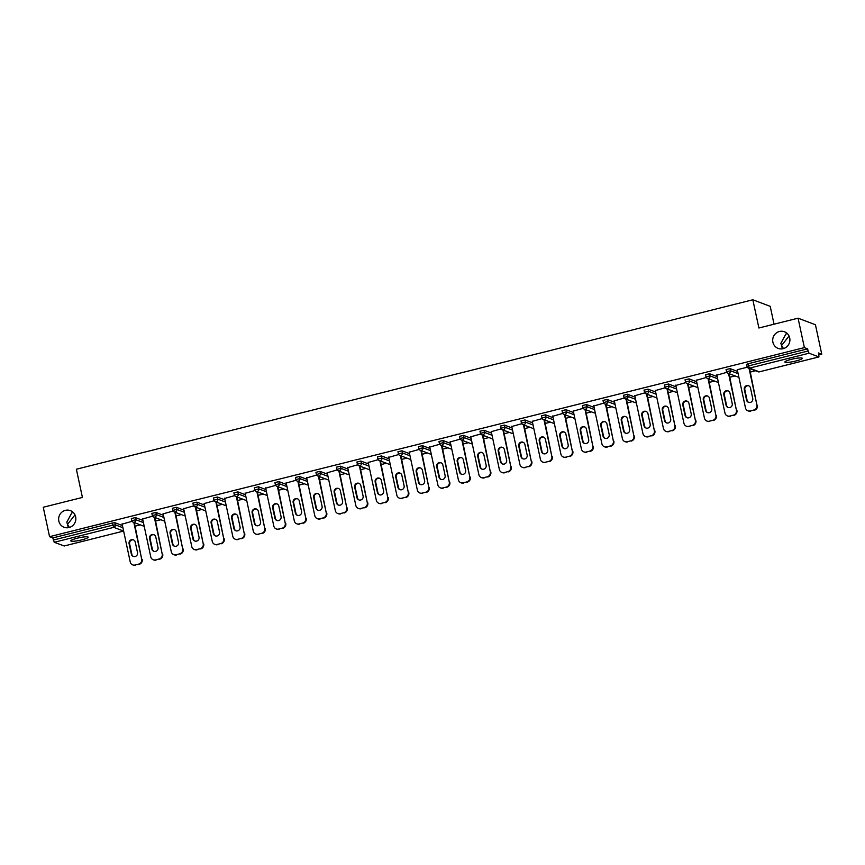 <?xml version="1.0" encoding="UTF-8"?>
<svg xmlns="http://www.w3.org/2000/svg" width="865" height="865" viewBox="0 0 865 865"><rect width="100%" height="100%" fill="white"/><g stroke="black" fill="none" stroke-linecap="round" stroke-linejoin="round"><path stroke-width="1.3" d="M69.405 527.455L67.502 524.341L68.281 527.704M75.644 516.837A8.899 8.574 110.7 0 1 64.075 527.261A8.899 8.574 110.7 0 1 61.642 512.35A8.899 8.574 110.7 0 1 75.644 516.837M783.474 348.595L781.571 345.481L782.36 348.844M789.713 337.977A8.899 8.574 110.7 0 1 778.143 348.4A8.899 8.574 110.7 0 1 775.71 333.49A8.899 8.574 110.7 0 1 789.713 337.977M73.352 512.567L71.849 512.794L66.8 522.168L67.502 524.341L74.985 514.891M787.42 333.706L785.917 333.933L780.868 343.308L781.571 345.481L789.053 336.031M795.811 361.008A8.899 1.319 167.9 0 0 802.277 358.305A8.899 1.319 167.9 0 0 791.356 359.332A8.899 1.319 167.9 0 0 784.89 362.035A8.899 1.319 167.9 0 0 795.811 361.008M81.732 539.868A8.899 1.319 167.9 0 0 88.208 537.165A8.899 1.319 167.9 0 0 77.288 538.192A8.899 1.319 167.9 0 0 70.811 540.895A8.899 1.319 167.9 0 0 81.732 539.868M774.045 324.202L770.218 306.351L752.842 299.777L76.369 469.219L82.424 497.44L43.25 507.247L49.565 536.678L804.385 347.611L798.071 318.179L815.436 324.753L821.75 354.185L818.506 352.963L818.95 356.931L759.459 371.809M135.102 526.179L140.303 524.882M155.613 521.044L160.804 519.746M176.114 515.908L181.315 514.599M196.625 510.772L201.826 509.463M217.137 505.636L222.327 504.327M237.637 500.5L242.838 499.192M258.148 495.364L263.338 494.056M278.649 490.217L283.85 488.92M299.16 485.081L304.361 483.784M319.672 479.945L324.862 478.648M340.172 474.809L345.373 473.512M360.683 469.673L365.873 468.376M381.195 464.537L386.385 463.24M401.695 459.401L406.896 458.104M422.207 454.266L427.397 452.968M442.707 449.13L447.908 447.832M463.218 443.994L468.419 442.696M483.73 438.858L488.92 437.549M504.23 433.722L509.431 432.414M524.741 428.586L529.931 427.278M545.242 423.45L550.443 422.142M565.753 418.314L570.954 417.006M586.265 413.167L591.455 411.87M606.765 408.031L611.966 406.734M627.276 402.895L632.466 401.598M647.788 397.759L652.978 396.462M668.288 392.624L673.489 391.326M688.799 387.488L693.99 386.19M709.3 382.352L714.501 381.054M729.811 377.216L735.012 375.918M750.323 372.08L755.513 370.782M818.917 354.899L821.75 354.185M746.625 364.446L748.074 363.765L748.539 365.906L808.094 350.995L809.045 353.212L818.95 356.931M748.074 363.765L807.629 348.844L804.385 347.611M808.094 350.995L807.629 348.844M64.194 545.956L54.225 542.279L52.808 537.911L49.565 536.678M752.842 299.777L758.897 327.997L798.071 318.179M747.295 367.214L737.207 369.733M52.808 537.911L112.353 523.001L114.85 522.698L122.441 525.574M131.415 518.546L135.362 517.562L142.952 520.438M151.916 513.41L155.862 512.426L163.463 515.302M172.427 508.274L176.374 507.29L183.964 510.166M192.938 503.138L196.874 502.154L204.475 505.03M213.439 498.002L217.385 497.018L224.976 499.894M233.95 492.866L237.897 491.882L245.487 494.748M254.461 487.73L258.397 486.746L265.998 489.612M274.962 482.594L278.908 481.61L286.499 484.476M295.473 477.458L299.42 476.474L307.01 479.34M315.974 472.322L319.92 471.328L327.521 474.204M336.485 467.187L340.432 466.192L348.022 469.068M356.996 462.051L360.932 461.056L368.533 463.932M377.497 456.915L381.443 455.92L389.034 458.796M398.008 451.779L401.955 450.784L409.545 453.66M418.509 446.632L422.455 445.648L430.056 448.524M439.02 441.496L442.967 440.512L450.557 443.388M459.531 436.36L463.467 435.376L471.068 438.252M480.032 431.224L483.978 430.24L491.569 433.116M500.543 426.088L504.49 425.104L512.08 427.98M521.054 420.952L524.99 419.968L532.591 422.844M541.555 415.816L545.501 414.832L553.092 417.709M562.066 410.68L566.013 409.696L573.603 412.562M582.567 405.544L586.513 404.561L594.114 407.426M603.078 400.409L607.025 399.425L614.615 402.29M623.589 395.273L627.525 394.278L635.126 397.154M644.09 390.137L648.036 389.142L655.627 392.018M664.601 385.001L668.548 384.006L676.138 386.882M685.102 379.865L689.048 378.87L696.649 381.746M705.613 374.729L709.56 373.734L717.15 376.61M726.124 369.582L730.06 368.598L737.661 371.474M726.784 372.35L716.847 375.161M706.283 377.486L696.336 380.308M685.772 382.622L675.824 385.444M665.261 387.758L655.324 390.58M644.76 392.894L634.813 395.716M624.249 398.03L614.312 400.852M603.738 403.166L593.801 405.988M583.237 408.302L573.29 411.124M562.726 413.438L552.789 416.26M542.225 418.574L532.278 421.396M521.714 423.72L511.766 426.532M501.203 428.856L491.266 431.667M480.702 433.992L470.755 436.803M460.191 439.128L450.254 441.939M439.69 444.264L429.743 447.075M419.179 449.4L409.232 452.211M398.668 454.536L388.731 457.358M378.167 459.672L368.22 462.494M357.656 464.808L347.719 467.63M337.145 469.944L327.208 472.766M316.644 475.08L306.697 477.902M296.133 480.216L286.196 483.038M275.632 485.351L265.685 488.174M255.121 490.487L245.173 493.31M234.61 495.623L224.673 498.445M214.109 500.759L204.162 503.581M193.598 505.906L183.661 508.717M173.097 511.042L163.15 513.853M152.586 516.178L142.638 518.989M132.075 521.314L122.138 524.125M753.826 410.042L750.269 410.929L753.826 410.042A4.174 4.022 -69.3 0 0 756.907 405.025L749.036 368.328M750.269 410.929A4.174 4.022 -69.3 0 1 745.468 407.891L737.283 369.723M750.485 388.007A3.265 3.146 -69.3 0 0 745.338 386.363A3.265 3.146 -69.3 0 0 744.311 389.553L746.549 400.041A3.265 3.146 -69.3 0 0 751.696 401.684A3.265 3.146 -69.3 0 0 752.734 398.495L750.485 388.007M756.907 405.025L749.555 368.522M757.426 405.22A4.174 4.022 110.7 0 1 754.345 410.237M750.798 411.124A4.174 4.022 110.7 0 1 748.452 410.994L747.933 410.799M748.809 385.833A3.265 3.146 -69.3 0 0 744.83 389.747L747.079 400.236A3.265 3.146 -69.3 0 0 748.755 402.409M733.315 415.178L729.768 416.065L733.315 415.178A4.174 4.022 -69.3 0 0 736.396 410.161L728.525 373.464M729.768 416.065A4.174 4.022 -69.3 0 1 724.957 413.027L716.771 374.859M729.974 393.143A3.265 3.146 -69.3 0 0 724.838 391.499A3.265 3.146 -69.3 0 0 723.8 394.689L726.049 405.177A3.265 3.146 -69.3 0 0 731.185 406.82A3.265 3.146 -69.3 0 0 732.223 403.631L729.974 393.143M736.396 410.161L729.054 373.658M736.915 410.356A4.174 4.022 110.7 0 1 733.834 415.373M730.287 416.26A4.174 4.022 110.7 0 1 727.952 416.13L727.422 415.935M728.298 390.969A3.265 3.146 -69.3 0 0 724.319 394.883L726.568 405.371A3.265 3.146 -69.3 0 0 728.244 407.545M712.803 420.314L709.257 421.201L712.803 420.314A4.174 4.022 -69.3 0 0 715.885 415.297L708.024 378.6M709.257 421.201A4.174 4.022 -69.3 0 1 704.456 418.163L696.271 379.995M709.473 398.278A3.265 3.146 -69.3 0 0 704.326 396.635A3.265 3.146 -69.3 0 0 703.288 399.825L705.537 410.313A3.265 3.146 -69.3 0 0 710.684 411.956A3.265 3.146 -69.3 0 0 711.722 408.767L709.473 398.278M715.885 415.297L708.543 378.794M716.404 415.492A4.174 4.022 110.7 0 1 713.333 420.509M709.776 421.396A4.174 4.022 110.7 0 1 707.44 421.266L706.921 421.071M707.797 396.105A3.265 3.146 -69.3 0 0 703.818 400.03L706.056 410.507A3.265 3.146 -69.3 0 0 707.732 412.681M692.303 425.45L688.756 426.337L692.303 425.45A4.174 4.022 -69.3 0 0 695.384 420.433L687.513 383.736M688.756 426.337A4.174 4.022 -69.3 0 1 683.945 423.299L675.76 385.13M688.962 403.414A3.265 3.146 -69.3 0 0 683.826 401.771A3.265 3.146 -69.3 0 0 682.788 404.961L685.037 415.449A3.265 3.146 -69.3 0 0 690.173 417.092A3.265 3.146 -69.3 0 0 691.211 413.903L688.962 403.414M695.384 420.433L688.032 383.93M695.903 420.628A4.174 4.022 110.7 0 1 692.822 425.645M689.275 426.532A4.174 4.022 110.7 0 1 686.929 426.402L686.41 426.207M687.286 401.252A3.265 3.146 -69.3 0 0 683.307 405.166L685.556 415.643A3.265 3.146 -69.3 0 0 687.232 417.817M671.791 430.586L668.245 431.473L671.791 430.586A4.174 4.022 -69.3 0 0 674.873 425.569L667.002 388.872M668.245 431.473A4.174 4.022 -69.3 0 1 663.433 428.435L655.259 390.266M668.45 408.55A3.265 3.146 -69.3 0 0 663.314 406.907A3.265 3.146 -69.3 0 0 662.276 410.096L664.525 420.585A3.265 3.146 -69.3 0 0 669.661 422.228A3.265 3.146 -69.3 0 0 670.699 419.038L668.45 408.55M674.873 425.569L667.531 389.066M675.392 425.764A4.174 4.022 110.7 0 1 672.31 430.781M668.764 431.678A4.174 4.022 110.7 0 1 666.428 431.538L665.909 431.343M666.774 406.388A3.265 3.146 -69.3 0 0 662.795 410.302L665.044 420.779A3.265 3.146 -69.3 0 0 666.72 422.953M651.291 435.722L647.734 436.609L651.291 435.722A4.174 4.022 -69.3 0 0 654.362 430.705L646.501 394.007M647.734 436.609A4.174 4.022 -69.3 0 1 642.933 433.57L634.748 395.402M647.95 413.686A3.265 3.146 -69.3 0 0 642.803 412.043A3.265 3.146 -69.3 0 0 641.765 415.243L644.014 425.721A3.265 3.146 -69.3 0 0 649.161 427.364A3.265 3.146 -69.3 0 0 650.199 424.174L647.95 413.686M654.362 430.705L647.02 394.202M654.891 430.9A4.174 4.022 110.7 0 1 651.81 435.917M648.263 436.814A4.174 4.022 110.7 0 1 645.917 436.674L645.398 436.479M646.274 411.524A3.265 3.146 -69.3 0 0 642.295 415.438L644.533 425.915A3.265 3.146 -69.3 0 0 646.22 428.089M630.78 440.858L627.233 441.745L630.78 440.858A4.174 4.022 -69.3 0 0 633.861 435.841L625.99 399.143M627.233 441.745A4.174 4.022 -69.3 0 1 622.422 438.706L614.237 400.538M627.439 418.822A3.265 3.146 -69.3 0 0 622.303 417.179A3.265 3.146 -69.3 0 0 621.265 420.379L623.514 430.857A3.265 3.146 -69.3 0 0 628.65 432.5A3.265 3.146 -69.3 0 0 629.688 429.31L627.439 418.822M633.861 435.841L626.509 399.349M634.38 436.036A4.174 4.022 110.7 0 1 631.299 441.053M627.752 441.95A4.174 4.022 110.7 0 1 625.417 441.81L624.887 441.615M625.763 416.66A3.265 3.146 -69.3 0 0 621.784 420.574L624.033 431.051A3.265 3.146 -69.3 0 0 625.709 433.224M610.268 445.994L606.722 446.891L610.268 445.994A4.174 4.022 -69.3 0 0 613.35 440.977L605.489 404.279M606.722 446.891A4.174 4.022 -69.3 0 1 601.91 443.842L593.736 405.674M606.938 423.969A3.265 3.146 -69.3 0 0 601.791 422.315A3.265 3.146 -69.3 0 0 600.753 425.515L603.002 435.992A3.265 3.146 -69.3 0 0 608.149 437.647A3.265 3.146 -69.3 0 0 609.176 434.446L606.938 423.969M613.35 440.977L606.008 404.485M613.869 441.172A4.174 4.022 110.7 0 1 610.798 446.199M607.241 447.086A4.174 4.022 110.7 0 1 604.905 446.956L604.386 446.751M605.262 421.796A3.265 3.146 -69.3 0 0 601.272 425.71L603.521 436.187A3.265 3.146 -69.3 0 0 605.197 438.36M589.768 451.13L586.221 452.027L589.768 451.13A4.174 4.022 -69.3 0 0 592.849 446.113L584.978 409.415M586.221 452.027A4.174 4.022 -69.3 0 1 581.41 448.978L573.225 410.81M586.427 429.105A3.265 3.146 -69.3 0 0 581.291 427.451A3.265 3.146 -69.3 0 0 580.253 430.651L582.491 441.128A3.265 3.146 -69.3 0 0 587.638 442.783A3.265 3.146 -69.3 0 0 588.676 439.582L586.427 429.105M592.849 446.113L585.497 409.621M593.368 446.308A4.174 4.022 110.7 0 1 590.287 451.335M586.74 452.222A4.174 4.022 110.7 0 1 584.394 452.092L583.875 451.887M584.751 426.932A3.265 3.146 -69.3 0 0 580.772 430.846L583.021 441.323A3.265 3.146 -69.3 0 0 584.697 443.496M569.257 456.266L565.71 457.163L569.257 456.266A4.174 4.022 -69.3 0 0 572.338 451.249L564.467 414.551M565.71 457.163A4.174 4.022 -69.3 0 1 560.898 454.114L552.724 415.946M565.915 434.241A3.265 3.146 -69.3 0 0 560.779 432.587A3.265 3.146 -69.3 0 0 559.741 435.787L561.99 446.264A3.265 3.146 -69.3 0 0 567.126 447.919A3.265 3.146 -69.3 0 0 568.164 444.718L565.915 434.241M572.338 451.249L564.996 414.757M572.857 451.443A4.174 4.022 110.7 0 1 569.776 456.471M566.229 457.358A4.174 4.022 110.7 0 1 563.894 457.228L563.364 457.023M564.24 432.068A3.265 3.146 -69.3 0 0 560.26 435.982L562.51 446.459A3.265 3.146 -69.3 0 0 564.185 448.632M548.756 461.402L545.199 462.299L548.756 461.402A4.174 4.022 -69.3 0 0 551.827 456.385L543.966 419.698M545.199 462.299A4.174 4.022 -69.3 0 1 540.398 459.25L532.213 421.082M545.415 439.377A3.265 3.146 -69.3 0 0 540.268 437.722A3.265 3.146 -69.3 0 0 539.23 440.923L541.479 451.4A3.265 3.146 -69.3 0 0 546.626 453.055A3.265 3.146 -69.3 0 0 547.664 449.854L545.415 439.377M551.827 456.385L544.485 419.893M552.357 456.579A4.174 4.022 110.7 0 1 549.275 461.607M545.718 462.494A4.174 4.022 110.7 0 1 543.382 462.364L542.863 462.159M543.739 437.203A3.265 3.146 -69.3 0 0 539.76 441.118L541.998 451.606A3.265 3.146 -69.3 0 0 543.685 453.768M528.245 466.549L524.698 467.435L528.245 466.549A4.174 4.022 -69.3 0 0 531.326 461.521L523.455 424.834M524.698 467.435A4.174 4.022 -69.3 0 1 519.887 464.386L511.702 426.218M524.904 444.513A3.265 3.146 -69.3 0 0 519.768 442.858A3.265 3.146 -69.3 0 0 518.73 446.059L520.979 456.536A3.265 3.146 -69.3 0 0 526.115 458.19A3.265 3.146 -69.3 0 0 527.153 454.99L524.904 444.513M531.326 461.521L523.974 425.029M531.845 461.726A4.174 4.022 110.7 0 1 528.764 466.743M525.217 467.63A4.174 4.022 110.7 0 1 522.871 467.5L522.352 467.305M523.228 442.339A3.265 3.146 -69.3 0 0 519.249 446.254L521.498 456.742A3.265 3.146 -69.3 0 0 523.174 458.904M507.733 471.685L504.187 472.571L507.733 471.685A4.174 4.022 -69.3 0 0 510.815 466.657L502.954 429.97M504.187 472.571A4.174 4.022 -69.3 0 1 499.375 469.522L491.201 431.354M504.403 449.649A3.265 3.146 -69.3 0 0 499.256 447.994A3.265 3.146 -69.3 0 0 498.218 451.195L500.467 461.672A3.265 3.146 -69.3 0 0 505.614 463.326A3.265 3.146 -69.3 0 0 506.641 460.126L504.403 449.649M510.815 466.657L503.473 430.164M511.334 466.862A4.174 4.022 110.7 0 1 508.263 471.879M504.706 472.766A4.174 4.022 110.7 0 1 502.37 472.636L501.851 472.441M502.716 447.475A3.265 3.146 -69.3 0 0 498.737 451.389L500.986 461.878A3.265 3.146 -69.3 0 0 502.662 464.04M487.233 476.82L483.676 477.707L487.233 476.82A4.174 4.022 -69.3 0 0 490.314 471.793L482.443 435.106M483.676 477.707A4.174 4.022 -69.3 0 1 478.875 474.658L470.69 436.501M483.892 454.785A3.265 3.146 -69.3 0 0 478.745 453.141A3.265 3.146 -69.3 0 0 477.718 456.331L479.956 466.819A3.265 3.146 -69.3 0 0 485.103 468.462A3.265 3.146 -69.3 0 0 486.141 465.262L483.892 454.785M490.314 471.793L482.962 435.3M490.833 471.998A4.174 4.022 110.7 0 1 487.752 477.015M484.205 477.902A4.174 4.022 110.7 0 1 481.859 477.772L481.34 477.577M482.216 452.611A3.265 3.146 -69.3 0 0 478.237 456.525L480.486 467.014A3.265 3.146 -69.3 0 0 482.162 469.176M466.722 481.956L463.175 482.843L466.722 481.956A4.174 4.022 -69.3 0 0 469.803 476.939L461.932 440.242M463.175 482.843A4.174 4.022 -69.3 0 1 458.364 479.794L450.178 441.637M463.381 459.921A3.265 3.146 -69.3 0 0 458.245 458.277A3.265 3.146 -69.3 0 0 457.207 461.467L459.456 471.955A3.265 3.146 -69.3 0 0 464.592 473.598A3.265 3.146 -69.3 0 0 465.63 470.398L463.381 459.921M469.803 476.939L462.461 440.436M470.322 477.134A4.174 4.022 110.7 0 1 467.241 482.151M463.694 483.038A4.174 4.022 110.7 0 1 461.359 482.908L460.829 482.713M461.705 457.747A3.265 3.146 -69.3 0 0 457.726 461.661L459.975 472.149A3.265 3.146 -69.3 0 0 461.651 474.323M446.21 487.092L442.664 487.979L446.21 487.092A4.174 4.022 -69.3 0 0 449.292 482.075L441.431 445.378M442.664 487.979A4.174 4.022 -69.3 0 1 437.863 484.941L429.678 446.772M442.88 465.056A3.265 3.146 -69.3 0 0 437.733 463.413A3.265 3.146 -69.3 0 0 436.695 466.603L438.944 477.091A3.265 3.146 -69.3 0 0 444.091 478.734A3.265 3.146 -69.3 0 0 445.129 475.545L442.88 465.056M449.292 482.075L441.95 445.572M449.811 482.27A4.174 4.022 110.7 0 1 446.74 487.287M443.183 488.174A4.174 4.022 110.7 0 1 440.847 488.044L440.328 487.849M441.204 462.883A3.265 3.146 -69.3 0 0 437.225 466.797L439.463 477.285A3.265 3.146 -69.3 0 0 441.139 479.459M425.71 492.228L422.163 493.115L425.71 492.228A4.174 4.022 -69.3 0 0 428.791 487.211L420.92 450.514M422.163 493.115A4.174 4.022 -69.3 0 1 417.352 490.077L409.167 451.908M422.369 470.192A3.265 3.146 -69.3 0 0 417.233 468.549A3.265 3.146 -69.3 0 0 416.195 471.739L418.444 482.227A3.265 3.146 -69.3 0 0 423.58 483.87A3.265 3.146 -69.3 0 0 424.618 480.68L422.369 470.192M428.791 487.211L421.439 450.708M429.31 487.406A4.174 4.022 110.7 0 1 426.229 492.423M422.682 493.31A4.174 4.022 110.7 0 1 420.336 493.18L419.817 492.985M420.693 468.019A3.265 3.146 -69.3 0 0 416.714 471.933L418.963 482.421A3.265 3.146 -69.3 0 0 420.639 484.595M405.198 497.364L401.652 498.251L405.198 497.364A4.174 4.022 -69.3 0 0 408.28 492.347L400.409 455.65M401.652 498.251A4.174 4.022 -69.3 0 1 396.84 495.213L388.666 457.044M401.857 475.328A3.265 3.146 -69.3 0 0 396.721 473.685A3.265 3.146 -69.3 0 0 395.683 476.875L397.932 487.363A3.265 3.146 -69.3 0 0 403.068 489.006A3.265 3.146 -69.3 0 0 404.106 485.816L401.857 475.328M408.28 492.347L400.938 455.844M408.799 492.542A4.174 4.022 110.7 0 1 405.717 497.559M402.171 498.445A4.174 4.022 110.7 0 1 399.835 498.316L399.316 498.121M400.181 473.155A3.265 3.146 -69.3 0 0 396.202 477.08L398.451 487.557A3.265 3.146 -69.3 0 0 400.127 489.731M384.698 502.5L381.141 503.387L384.698 502.5A4.174 4.022 -69.3 0 0 387.769 497.483L379.908 460.786M381.141 503.387A4.174 4.022 -69.3 0 1 376.34 500.348L368.155 462.18M381.357 480.464A3.265 3.146 -69.3 0 0 376.21 478.821A3.265 3.146 -69.3 0 0 375.172 482.01L377.421 492.499A3.265 3.146 -69.3 0 0 382.568 494.142A3.265 3.146 -69.3 0 0 383.606 490.952L381.357 480.464M387.769 497.483L380.427 460.98M388.299 497.678A4.174 4.022 110.7 0 1 385.217 502.695M381.67 503.581A4.174 4.022 110.7 0 1 379.324 503.452L378.805 503.257M379.681 478.302A3.265 3.146 -69.3 0 0 375.702 482.216L377.94 492.693A3.265 3.146 -69.3 0 0 379.627 494.867M364.187 507.636L360.64 508.523L364.187 507.636A4.174 4.022 -69.3 0 0 367.268 502.619L359.397 465.921M360.64 508.523A4.174 4.022 -69.3 0 1 355.829 505.484L347.644 467.316M360.846 485.6A3.265 3.146 -69.3 0 0 355.71 483.957A3.265 3.146 -69.3 0 0 354.672 487.146L356.921 497.635A3.265 3.146 -69.3 0 0 362.057 499.278A3.265 3.146 -69.3 0 0 363.095 496.088L360.846 485.6M367.268 502.619L359.916 466.116M367.787 502.814A4.174 4.022 110.7 0 1 364.706 507.831M361.159 508.728A4.174 4.022 110.7 0 1 358.824 508.588L358.294 508.393M359.17 483.438A3.265 3.146 -69.3 0 0 355.191 487.352L357.44 497.829A3.265 3.146 -69.3 0 0 359.116 500.002M343.675 512.772L340.129 513.659L343.675 512.772A4.174 4.022 -69.3 0 0 346.757 507.755L338.896 471.057M340.129 513.659A4.174 4.022 -69.3 0 1 335.317 510.62L327.143 472.452M340.345 490.736A3.265 3.146 -69.3 0 0 335.198 489.093A3.265 3.146 -69.3 0 0 334.16 492.293L336.409 502.77A3.265 3.146 -69.3 0 0 341.556 504.414A3.265 3.146 -69.3 0 0 342.583 501.224L340.345 490.736M346.757 507.755L339.415 471.252M347.276 507.95A4.174 4.022 110.7 0 1 344.205 512.967M340.648 513.864A4.174 4.022 110.7 0 1 338.312 513.724L337.793 513.529M338.669 488.574A3.265 3.146 -69.3 0 0 334.679 492.488L336.928 502.965A3.265 3.146 -69.3 0 0 338.604 505.138M323.175 517.908L319.628 518.795L323.175 517.908A4.174 4.022 -69.3 0 0 326.256 512.891L318.385 476.193M319.628 518.795A4.174 4.022 -69.3 0 1 314.817 515.756L306.632 477.588M319.834 495.872A3.265 3.146 -69.3 0 0 314.698 494.229A3.265 3.146 -69.3 0 0 313.66 497.429L315.898 507.906A3.265 3.146 -69.3 0 0 321.045 509.55A3.265 3.146 -69.3 0 0 322.083 506.36L319.834 495.872M326.256 512.891L318.904 476.399M326.775 513.086A4.174 4.022 110.7 0 1 323.694 518.103M320.147 519A4.174 4.022 110.7 0 1 317.801 518.859L317.282 518.665M318.158 493.71A3.265 3.146 -69.3 0 0 314.179 497.624L316.428 508.101A3.265 3.146 -69.3 0 0 318.104 510.274M302.664 523.044L299.117 523.931L302.664 523.044A4.174 4.022 -69.3 0 0 305.745 518.027L297.874 481.329M299.117 523.931A4.174 4.022 -69.3 0 1 294.305 520.892L286.131 482.724M299.322 501.019A3.265 3.146 -69.3 0 0 294.186 499.365A3.265 3.146 -69.3 0 0 293.149 502.565L295.397 513.042A3.265 3.146 -69.3 0 0 300.533 514.686A3.265 3.146 -69.3 0 0 301.571 511.496L299.322 501.019M305.745 518.027L298.403 481.535M306.264 518.221A4.174 4.022 110.7 0 1 303.183 523.249M299.636 524.136A4.174 4.022 110.7 0 1 297.3 524.006L296.782 523.801M297.647 498.846A3.265 3.146 -69.3 0 0 293.668 502.76L295.917 513.237A3.265 3.146 -69.3 0 0 297.592 515.41M282.163 528.18L278.606 529.077L282.163 528.18A4.174 4.022 -69.3 0 0 285.234 523.163L277.373 486.465M278.606 529.077A4.174 4.022 -69.3 0 1 273.805 526.028L265.62 487.86M278.822 506.155A3.265 3.146 -69.3 0 0 273.675 504.5A3.265 3.146 -69.3 0 0 272.637 507.701L274.886 518.178A3.265 3.146 -69.3 0 0 280.033 519.833A3.265 3.146 -69.3 0 0 281.071 516.632L278.822 506.155M285.234 523.163L277.892 486.671M285.764 523.357A4.174 4.022 110.7 0 1 282.682 528.385M279.125 529.272A4.174 4.022 110.7 0 1 276.789 529.142L276.27 528.937M277.146 503.981A3.265 3.146 -69.3 0 0 273.167 507.896L275.405 518.373A3.265 3.146 -69.3 0 0 277.092 520.546M261.652 533.316L258.105 534.213L261.652 533.316A4.174 4.022 -69.3 0 0 264.733 528.299L256.862 491.601M258.105 534.213A4.174 4.022 -69.3 0 1 253.294 531.164L245.109 492.996M258.311 511.291A3.265 3.146 -69.3 0 0 253.175 509.636A3.265 3.146 -69.3 0 0 252.137 512.837L254.386 523.314A3.265 3.146 -69.3 0 0 259.522 524.968A3.265 3.146 -69.3 0 0 260.56 521.768L258.311 511.291M264.733 528.299L257.381 491.807M265.252 528.493A4.174 4.022 110.7 0 1 262.171 533.521M258.624 534.408A4.174 4.022 110.7 0 1 256.278 534.278L255.759 534.073M256.635 509.117A3.265 3.146 -69.3 0 0 252.656 513.032L254.905 523.509A3.265 3.146 -69.3 0 0 256.581 525.682M241.14 538.452L237.594 539.349L241.14 538.452A4.174 4.022 -69.3 0 0 244.222 533.435L236.361 496.748M237.594 539.349A4.174 4.022 -69.3 0 1 232.782 536.3L224.608 498.132M237.81 516.427A3.265 3.146 -69.3 0 0 232.663 514.772A3.265 3.146 -69.3 0 0 231.625 517.973L233.874 528.45A3.265 3.146 -69.3 0 0 239.021 530.104A3.265 3.146 -69.3 0 0 240.048 526.904L237.81 516.427M244.222 533.435L236.88 496.943M244.741 533.629A4.174 4.022 110.7 0 1 241.67 538.657M238.113 539.544A4.174 4.022 110.7 0 1 235.777 539.414L235.258 539.209M236.123 514.253A3.265 3.146 -69.3 0 0 232.144 518.167L234.393 528.656A3.265 3.146 -69.3 0 0 236.069 530.818M220.64 543.598L217.083 544.485L220.64 543.598A4.174 4.022 -69.3 0 0 223.721 538.571L215.85 501.884M217.083 544.485A4.174 4.022 -69.3 0 1 212.282 541.436L204.097 503.268M217.299 521.563A3.265 3.146 -69.3 0 0 212.152 519.908A3.265 3.146 -69.3 0 0 211.125 523.109L213.363 533.586A3.265 3.146 -69.3 0 0 218.51 535.24A3.265 3.146 -69.3 0 0 219.548 532.04L217.299 521.563M223.721 538.571L216.369 502.078M224.24 538.776A4.174 4.022 110.7 0 1 221.159 543.793M217.612 544.68A4.174 4.022 110.7 0 1 215.266 544.55L214.747 544.355M215.623 519.389A3.265 3.146 -69.3 0 0 211.644 523.303L213.893 533.792A3.265 3.146 -69.3 0 0 215.569 535.954M200.129 548.734L196.582 549.621L200.129 548.734A4.174 4.022 -69.3 0 0 203.21 543.707L195.339 507.02M196.582 549.621A4.174 4.022 -69.3 0 1 191.771 546.572L183.585 508.404M196.787 526.699A3.265 3.146 -69.3 0 0 191.652 525.044A3.265 3.146 -69.3 0 0 190.614 528.245L192.863 538.722A3.265 3.146 -69.3 0 0 197.999 540.376A3.265 3.146 -69.3 0 0 199.037 537.176L196.787 526.699M203.21 543.707L195.868 507.214M203.729 543.912A4.174 4.022 110.7 0 1 200.648 548.929M197.101 549.816A4.174 4.022 110.7 0 1 194.766 549.686L194.236 549.491M195.112 524.525A3.265 3.146 -69.3 0 0 191.133 528.439L193.382 538.927A3.265 3.146 -69.3 0 0 195.058 541.09M179.617 553.87L176.071 554.757L179.617 553.87A4.174 4.022 -69.3 0 0 182.699 548.843L174.838 512.156M176.071 554.757A4.174 4.022 -69.3 0 1 171.27 551.708L163.085 513.55M176.287 531.834A3.265 3.146 -69.3 0 0 171.14 530.191A3.265 3.146 -69.3 0 0 170.102 533.381L172.351 543.869A3.265 3.146 -69.3 0 0 177.498 545.512A3.265 3.146 -69.3 0 0 178.536 542.312L176.287 531.834M182.699 548.843L175.357 512.35M183.218 549.048A4.174 4.022 110.7 0 1 180.147 554.065M176.59 554.952A4.174 4.022 110.7 0 1 174.254 554.822L173.735 554.627M174.611 529.661A3.265 3.146 -69.3 0 0 170.632 533.575L172.87 544.063A3.265 3.146 -69.3 0 0 174.546 546.226M159.117 559.006L155.57 559.893L159.117 559.006A4.174 4.022 -69.3 0 0 162.198 553.978L154.327 517.292M155.57 559.893A4.174 4.022 -69.3 0 1 150.759 556.844L142.574 518.686M155.776 536.97A3.265 3.146 -69.3 0 0 150.64 535.327A3.265 3.146 -69.3 0 0 149.602 538.517L151.851 549.005A3.265 3.146 -69.3 0 0 156.987 550.648A3.265 3.146 -69.3 0 0 158.025 547.448L155.776 536.97M162.198 553.978L154.846 517.486M162.717 554.184A4.174 4.022 110.7 0 1 159.636 559.201M156.089 560.087A4.174 4.022 110.7 0 1 153.743 559.958L153.224 559.763M154.1 534.797A3.265 3.146 -69.3 0 0 150.121 538.711L152.37 549.199A3.265 3.146 -69.3 0 0 154.046 551.373M138.605 564.142L135.059 565.029L138.605 564.142A4.174 4.022 -69.3 0 0 141.687 559.125L133.826 522.428M135.059 565.029A4.174 4.022 -69.3 0 1 130.247 561.99L122.073 523.822M135.275 542.106A3.265 3.146 -69.3 0 0 130.128 540.463A3.265 3.146 -69.3 0 0 129.09 543.653L131.339 554.141A3.265 3.146 -69.3 0 0 136.475 555.784A3.265 3.146 -69.3 0 0 137.513 552.594L135.275 542.106M141.687 559.125L134.345 522.622M142.206 559.32A4.174 4.022 110.7 0 1 139.124 564.337M135.578 565.223A4.174 4.022 110.7 0 1 133.242 565.094L132.723 564.899M133.588 539.933A3.265 3.146 -69.3 0 0 129.609 543.847L131.858 554.335A3.265 3.146 -69.3 0 0 133.534 556.509M809.045 353.212L749.49 368.122L759.329 371.842L818.874 356.931M746.56 364.392L747.025 366.544L748.539 365.906L749.49 368.122A2.087 2.011 110.7 0 1 747.09 366.598L747.025 366.544A2.087 2.087 0 0 0 748.322 368.058L758.151 371.777A2.087 2.087 0 0 0 759.394 371.853L759.329 371.842A2.087 2.011 110.7 0 1 758.151 371.777M64.053 545.999L123.598 531.078L113.769 527.358L54.225 542.279M53.273 540.063L112.818 525.142L112.353 523.001M114.85 522.698L115.315 524.85A2.087 2.011 -69.3 0 1 113.769 527.358L112.818 525.142L115.315 524.85L122.906 527.726M64.129 545.999L123.598 531.078A2.087 2.011 -69.3 0 0 123.619 531.078M730.06 368.598L730.525 370.75L738.115 373.626M738.818 376.978A2.087 2.011 -69.3 0 0 738.84 376.978A2.087 2.011 110.7 0 1 737.65 376.913A2.087 2.087 0 0 0 738.84 376.999M726.059 369.528L726.514 371.68A2.087 2.087 0 0 0 727.811 373.193A2.087 2.011 110.7 0 0 728.99 373.258A2.087 2.011 -69.3 0 0 730.525 370.75L726.578 371.734A2.087 2.011 110.7 0 0 727.811 373.193L737.65 376.913M709.56 373.734L710.014 375.886L717.615 378.762M689.048 378.87L689.513 381.022L697.104 383.898M668.548 384.006L669.002 386.158L676.603 389.034M648.036 389.142L648.501 391.294L656.092 394.17M627.525 394.278L627.99 396.43L635.58 399.306M607.025 399.425L607.479 401.565L615.08 404.442M586.513 404.561L586.978 406.701L594.569 409.578M566.013 409.696L566.467 411.848L574.068 414.713M545.501 414.832L545.966 416.984L553.557 419.849M524.99 419.968L525.455 422.12L533.045 424.985M504.49 425.104L504.944 427.256L512.545 430.132M483.978 430.24L484.443 432.392L492.034 435.268M463.467 435.376L463.932 437.528L471.522 440.404M442.967 440.512L443.421 442.664L451.022 445.54M422.455 445.648L422.92 447.8L430.511 450.676M401.955 450.784L402.409 452.936L410.01 455.812M381.443 455.92L381.908 458.072L389.499 460.948M360.932 461.056L361.397 463.207L368.987 466.084M340.432 466.192L340.886 468.343L348.487 471.22M319.92 471.328L320.385 473.479L327.976 476.356M299.42 476.474L299.874 478.615L307.475 481.491M278.908 481.61L279.373 483.751L286.964 486.627M258.397 486.746L258.862 488.898L266.452 491.763M237.897 491.882L238.351 494.034L245.952 496.899M217.385 497.018L217.85 499.17L225.441 502.035M196.874 502.154L197.339 504.306L204.929 507.171M176.374 507.29L176.828 509.442L184.429 512.318M155.862 512.426L156.327 514.578L163.917 517.454M135.362 517.562L135.816 519.714L143.417 522.59M718.307 382.114A2.087 2.011 -69.3 0 0 718.328 382.114A2.087 2.011 110.7 0 1 717.139 382.049A2.087 2.087 0 0 0 718.339 382.135M705.548 374.664L706.013 376.816A2.087 2.087 0 0 0 707.311 378.329A2.087 2.011 110.7 0 0 708.478 378.394A2.087 2.011 -69.3 0 0 710.014 375.886L706.078 376.87A2.087 2.011 110.7 0 0 707.311 378.329L717.139 382.049M697.806 387.25A2.087 2.011 -69.3 0 0 697.828 387.25A2.087 2.087 0 0 1 696.628 387.185A2.087 2.011 110.7 0 0 697.806 387.25M685.037 379.8L685.502 381.952A2.087 2.087 0 0 0 686.799 383.465A2.087 2.011 110.7 0 0 687.967 383.53A2.087 2.011 -69.3 0 0 689.513 381.022L685.567 382.006A2.087 2.011 110.7 0 0 686.799 383.465L696.628 387.185M677.295 392.386A2.087 2.011 -69.3 0 0 677.317 392.386A2.087 2.011 110.7 0 1 676.127 392.321A2.087 2.087 0 0 0 677.327 392.407M664.536 384.936L664.99 387.088A2.087 2.087 0 0 0 666.299 388.601A2.087 2.011 110.7 0 0 667.466 388.666A2.087 2.011 -69.3 0 0 669.002 386.158L665.055 387.152A2.087 2.011 110.7 0 0 666.299 388.601L676.127 392.321M656.784 397.522A2.087 2.011 -69.3 0 0 656.805 397.522A2.087 2.011 110.7 0 1 655.616 397.457A2.087 2.087 0 0 0 656.816 397.543M644.025 390.083L644.49 392.223A2.087 2.087 0 0 0 645.787 393.737A2.087 2.011 110.7 0 0 646.955 393.802A2.087 2.011 -69.3 0 0 648.501 391.294L644.555 392.288A2.087 2.011 110.7 0 0 645.787 393.737L655.616 397.457M636.283 402.657A2.087 2.011 -69.3 0 0 636.305 402.657A2.087 2.087 0 0 1 635.115 402.593A2.087 2.011 110.7 0 0 636.283 402.657M623.514 395.219L623.979 397.359A2.087 2.087 0 0 0 625.276 398.873A2.087 2.011 110.7 0 0 626.455 398.938A2.087 2.011 -69.3 0 0 627.99 396.43L624.043 397.424A2.087 2.011 110.7 0 0 625.276 398.873L635.115 402.593M615.772 407.804A2.087 2.011 -69.3 0 0 615.793 407.793A2.087 2.011 110.7 0 1 614.604 407.729A2.087 2.087 0 0 0 615.804 407.815M603.013 400.354L603.467 402.495A2.087 2.087 0 0 0 604.776 404.009A2.087 2.011 110.7 0 0 605.943 404.085A2.087 2.011 -69.3 0 0 607.479 401.565L603.543 402.56A2.087 2.011 110.7 0 0 604.776 404.009L614.604 407.729M595.271 412.94A2.087 2.011 -69.3 0 0 595.293 412.929A2.087 2.011 110.7 0 1 594.093 412.875A2.087 2.087 0 0 0 595.293 412.951M582.502 405.49L582.967 407.642A2.087 2.087 0 0 0 584.264 409.145A2.087 2.011 110.7 0 0 585.432 409.221A2.087 2.011 -69.3 0 0 586.978 406.701L583.032 407.696A2.087 2.011 110.7 0 0 584.264 409.145L594.093 412.875M574.76 418.076A2.087 2.011 -69.3 0 0 574.782 418.065A2.087 2.087 0 0 1 573.592 418.011A2.087 2.011 110.7 0 0 574.76 418.076M562.001 410.626L562.455 412.778A2.087 2.087 0 0 0 563.764 414.292A2.087 2.011 110.7 0 0 564.932 414.357A2.087 2.011 -69.3 0 0 566.467 411.848L562.52 412.832A2.087 2.011 110.7 0 0 563.764 414.292L573.592 418.011M554.249 423.212A2.087 2.011 -69.3 0 0 554.27 423.201A2.087 2.011 110.7 0 1 553.081 423.147A2.087 2.087 0 0 0 554.281 423.223M541.49 415.762L541.955 417.914A2.087 2.087 0 0 0 543.252 419.428A2.087 2.011 110.7 0 0 544.42 419.493A2.087 2.011 -69.3 0 0 545.966 416.984L542.02 417.968A2.087 2.011 110.7 0 0 543.252 419.428L553.081 423.147M533.748 428.348A2.087 2.011 -69.3 0 0 533.77 428.337A2.087 2.011 110.7 0 1 532.581 428.283A2.087 2.087 0 0 0 533.77 428.359M520.979 420.898L521.444 423.05A2.087 2.087 0 0 0 522.741 424.564A2.087 2.011 110.7 0 0 523.92 424.629A2.087 2.011 -69.3 0 0 525.455 422.12L521.509 423.104A2.087 2.011 110.7 0 0 522.741 424.564L532.581 428.283M500.478 426.034L500.932 428.186L504.944 427.256A2.087 2.011 -69.3 0 1 503.408 429.764A2.087 2.011 110.7 0 1 502.241 429.7L512.069 433.419A2.087 2.011 110.7 0 0 513.237 433.484A2.087 2.011 -69.3 0 0 513.259 433.473M500.932 428.186L501.008 428.24A2.087 2.011 110.7 0 0 502.241 429.7A2.087 2.087 0 0 1 500.932 428.186M479.967 431.17L480.432 433.322L484.443 432.392A2.087 2.011 -69.3 0 1 482.897 434.9A2.087 2.011 110.7 0 1 481.729 434.836L491.558 438.555A2.087 2.011 110.7 0 0 492.736 438.62A2.087 2.011 -69.3 0 0 492.758 438.609M480.432 433.322L480.497 433.376A2.087 2.011 110.7 0 0 481.729 434.836A2.087 2.087 0 0 1 480.432 433.322M472.225 443.756A2.087 2.011 -69.3 0 0 472.247 443.756A2.087 2.011 110.7 0 1 471.057 443.691A2.087 2.087 0 0 0 472.247 443.777M459.466 436.306L459.921 438.458A2.087 2.087 0 0 0 461.218 439.971A2.087 2.011 110.7 0 0 462.397 440.036A2.087 2.011 -69.3 0 0 463.932 437.528L459.985 438.512A2.087 2.011 110.7 0 0 461.218 439.971L471.057 443.691M438.955 441.442L439.42 443.594L443.421 442.664A2.087 2.011 -69.3 0 1 441.885 445.172A2.087 2.011 110.7 0 1 440.718 445.107L450.546 448.827A2.087 2.011 110.7 0 0 451.714 448.892A2.087 2.011 -69.3 0 0 451.735 448.892M439.42 443.594L439.485 443.648A2.087 2.011 110.7 0 0 440.718 445.107A2.087 2.087 0 0 1 439.42 443.594M418.444 446.578L418.909 448.73L422.92 447.8A2.087 2.011 -69.3 0 1 421.374 450.308A2.087 2.011 110.7 0 1 420.206 450.243L430.035 453.963A2.087 2.011 110.7 0 0 431.213 454.028A2.087 2.011 -69.3 0 0 431.235 454.028M418.909 448.73L418.974 448.784A2.087 2.011 110.7 0 0 420.206 450.243A2.087 2.087 0 0 1 418.909 448.73M410.702 459.164A2.087 2.011 -69.3 0 0 410.724 459.164A2.087 2.011 110.7 0 1 409.534 459.099A2.087 2.087 0 0 0 410.734 459.185M397.943 451.714L398.397 453.865A2.087 2.087 0 0 0 399.706 455.379A2.087 2.011 110.7 0 0 400.873 455.444A2.087 2.011 -69.3 0 0 402.409 452.936L398.462 453.92A2.087 2.011 110.7 0 0 399.706 455.379L409.534 459.099M377.432 456.85L377.897 459.001L381.908 458.072A2.087 2.011 -69.3 0 1 380.362 460.58A2.087 2.011 110.7 0 1 379.194 460.515L389.023 464.235A2.087 2.011 110.7 0 0 390.191 464.3A2.087 2.011 -69.3 0 0 390.212 464.3M377.897 459.001L377.962 459.055A2.087 2.011 110.7 0 0 379.194 460.515A2.087 2.087 0 0 1 377.897 459.001M356.921 461.986L357.386 464.137L361.397 463.207A2.087 2.011 -69.3 0 1 359.862 465.716A2.087 2.011 110.7 0 1 358.683 465.651L368.522 469.371A2.087 2.011 110.7 0 0 369.69 469.436A2.087 2.011 -69.3 0 0 369.712 469.436M357.386 464.137L357.45 464.202A2.087 2.011 110.7 0 0 358.683 465.651A2.087 2.087 0 0 1 357.386 464.137M349.179 474.571A2.087 2.011 -69.3 0 0 349.2 474.571A2.087 2.011 110.7 0 1 348.011 474.507A2.087 2.087 0 0 0 349.211 474.593M336.42 467.122L336.874 469.273A2.087 2.087 0 0 0 338.183 470.787A2.087 2.011 110.7 0 0 339.35 470.852A2.087 2.011 -69.3 0 0 340.886 468.343L336.95 469.338A2.087 2.011 110.7 0 0 338.183 470.787L348.011 474.507M328.678 479.707A2.087 2.011 -69.3 0 0 328.7 479.707A2.087 2.011 110.7 0 1 327.5 479.643A2.087 2.087 0 0 0 328.7 479.729M315.909 472.268L316.374 474.409A2.087 2.087 0 0 0 317.671 475.923A2.087 2.011 110.7 0 0 318.839 475.988A2.087 2.011 -69.3 0 0 320.385 473.479L316.439 474.474A2.087 2.011 110.7 0 0 317.671 475.923L327.5 479.643M295.408 477.404L295.862 479.545L299.874 478.615A2.087 2.011 -69.3 0 1 298.339 481.135A2.087 2.011 110.7 0 1 297.171 481.059L306.999 484.778A2.087 2.011 110.7 0 0 308.167 484.854A2.087 2.011 -69.3 0 0 308.189 484.843M295.862 479.545L295.927 479.61A2.087 2.011 110.7 0 0 297.171 481.059A2.087 2.087 0 0 1 295.862 479.545M287.656 489.99A2.087 2.011 -69.3 0 0 287.677 489.979A2.087 2.011 110.7 0 1 286.488 489.925A2.087 2.087 0 0 0 287.688 490.001M274.897 482.54L275.362 484.692A2.087 2.087 0 0 0 276.659 486.195A2.087 2.011 110.7 0 0 277.827 486.271A2.087 2.011 -69.3 0 0 279.373 483.751L275.427 484.746A2.087 2.011 110.7 0 0 276.659 486.195L286.488 489.925M267.155 495.126A2.087 2.011 -69.3 0 0 267.177 495.115A2.087 2.011 110.7 0 1 265.988 495.061A2.087 2.087 0 0 0 267.177 495.137M254.386 487.676L254.851 489.828A2.087 2.087 0 0 0 256.148 491.342A2.087 2.011 110.7 0 0 257.327 491.407A2.087 2.011 -69.3 0 0 258.862 488.898L254.916 489.882A2.087 2.011 110.7 0 0 256.148 491.342L265.988 495.061M233.885 492.812L234.339 494.964L238.351 494.034A2.087 2.011 -69.3 0 1 236.815 496.542A2.087 2.011 110.7 0 1 235.648 496.478L245.476 500.197A2.087 2.011 110.7 0 0 246.644 500.262A2.087 2.011 -69.3 0 0 246.666 500.251M234.339 494.964L234.415 495.018A2.087 2.011 110.7 0 0 235.648 496.478A2.087 2.087 0 0 1 234.339 494.964M226.143 505.398A2.087 2.011 -69.3 0 0 226.165 505.387A2.087 2.011 110.7 0 1 224.965 505.333A2.087 2.087 0 0 0 226.165 505.409M213.374 497.948L213.839 500.1A2.087 2.087 0 0 0 215.136 501.614A2.087 2.011 110.7 0 0 216.304 501.678A2.087 2.011 -69.3 0 0 217.85 499.17L213.904 500.154A2.087 2.011 110.7 0 0 215.136 501.614L224.965 505.333M205.632 510.534A2.087 2.011 -69.3 0 0 205.654 510.523A2.087 2.011 110.7 0 1 204.464 510.469A2.087 2.087 0 0 0 205.654 510.555M192.873 503.084L193.328 505.236A2.087 2.087 0 0 0 194.625 506.749A2.087 2.011 110.7 0 0 195.804 506.814A2.087 2.011 -69.3 0 0 197.339 504.306L193.392 505.29A2.087 2.011 110.7 0 0 194.625 506.749L204.464 510.469M172.362 508.22L172.827 510.372L176.828 509.442A2.087 2.011 -69.3 0 1 175.292 511.95A2.087 2.011 110.7 0 1 174.125 511.885L183.953 515.605A2.087 2.011 110.7 0 0 185.121 515.67A2.087 2.011 -69.3 0 0 185.142 515.659M172.827 510.372L172.892 510.426A2.087 2.011 110.7 0 0 174.125 511.885A2.087 2.087 0 0 1 172.827 510.372M164.62 520.806A2.087 2.011 -69.3 0 0 164.642 520.806A2.087 2.011 110.7 0 1 163.442 520.741A2.087 2.087 0 0 0 164.642 520.827M151.851 513.356L152.316 515.508A2.087 2.087 0 0 0 153.613 517.021A2.087 2.011 110.7 0 0 154.781 517.086A2.087 2.011 -69.3 0 0 156.327 514.578L152.381 515.562A2.087 2.011 110.7 0 0 153.613 517.021L163.442 520.741M144.109 525.942A2.087 2.011 -69.3 0 0 144.131 525.942A2.087 2.011 110.7 0 1 142.941 525.877A2.087 2.087 0 0 0 144.141 525.963M131.35 518.492L131.804 520.644A2.087 2.087 0 0 0 133.113 522.157A2.087 2.011 110.7 0 0 134.28 522.222A2.087 2.011 -69.3 0 0 135.816 519.714L131.869 520.698A2.087 2.011 110.7 0 0 133.113 522.157L142.941 525.877M512.069 433.419A2.087 2.087 0 0 0 513.269 433.506M491.558 438.555A2.087 2.087 0 0 0 492.758 438.642M450.546 448.827A2.087 2.087 0 0 0 451.746 448.913M430.035 453.963A2.087 2.087 0 0 0 431.235 454.049M389.023 464.235A2.087 2.087 0 0 0 390.223 464.321M368.522 469.371A2.087 2.087 0 0 0 369.712 469.457M306.999 484.778A2.087 2.087 0 0 0 308.189 484.865M245.476 500.197A2.087 2.087 0 0 0 246.676 500.273M183.953 515.605A2.087 2.087 0 0 0 185.153 515.691"/></g></svg>
